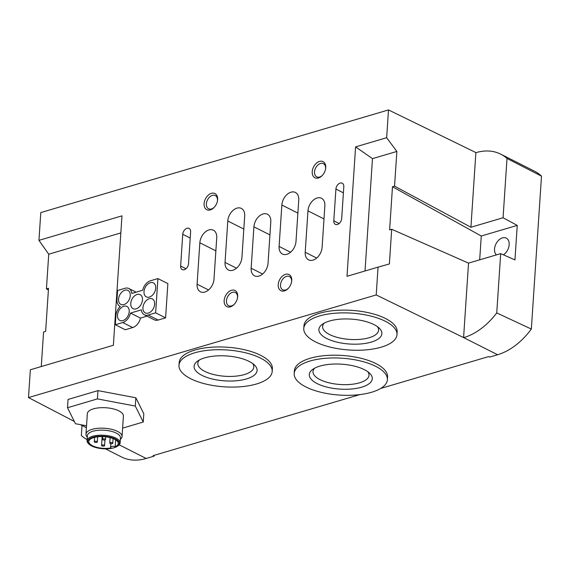 <?xml version="1.0" encoding="UTF-8"?>
<svg xmlns="http://www.w3.org/2000/svg" width="570" height="570" viewBox="0 0 570 570"><rect width="100%" height="100%" fill="white"/><g stroke="black" fill="none" stroke-linecap="round" stroke-linejoin="round"><path stroke-width="0.85" d="M380.646 388.469L488.711 356.571L489.723 357.069L497.617 354.74A63.277 42.501 -63.2 0 0 531.34 329.054L496.748 312.923A63.277 42.501 116.8 0 1 463.738 337.639L376.207 294.932L28.5 397.575L30.345 369.78L113.373 345.27L121.973 215.852L38.945 240.362L48.735 254.206L46.426 288.897L48.393 290.023M38.945 240.362L40.791 212.574L388.498 109.932L476.028 152.639A63.277 42.501 116.8 0 1 500.688 154.135A63.277 42.501 116.8 0 1 507.008 158.467L541.5 176.137A63.277 42.501 -63.2 0 0 534.567 171.235L500.688 154.135M376.207 294.932L378.06 267.138L389.388 263.96L391.69 229.268L389.616 229.881L392.481 186.746L394.554 186.134L396.863 151.442L372.481 158.638L365.021 270.985M391.69 229.268L468.533 263.119L500.688 253.629L514.959 259.913L517.247 225.392L503.068 217.761L507.008 158.467M463.581 337.682L468.533 263.119M503.068 217.761L470.92 227.252L394.554 186.134M470.92 227.252L475.872 152.682M396.863 151.442L386.652 137.719L388.498 109.932M496.748 312.923L500.688 253.629M531.34 329.054L541.5 176.137M41.268 366.56L43.562 332.032L45.643 331.419L48.507 288.285L46.426 288.897M120.84 232.923L48.735 254.206M28.5 397.575L74.335 421.451M80.513 424.671L86.405 427.735M87.124 439.591A63.277 42.501 116.8 0 1 81.353 435.544L82.023 425.455M386.652 137.719L355.587 146.889L346.995 276.308L378.06 267.138M355.587 146.889L372.481 158.638M285.534 274.327A9.042 6.071 116.8 0 1 291.612 281.687A9.042 6.071 116.8 0 1 288.178 288.491A9.042 6.071 116.8 0 1 278.345 286.86A9.042 6.071 116.8 0 1 285.534 274.327M231.47 290.287A9.042 6.071 116.8 0 1 237.555 297.647A9.042 6.071 116.8 0 1 234.113 304.451A9.042 6.071 116.8 0 1 224.281 302.82A9.042 6.071 116.8 0 1 231.47 290.287M319.535 161.417A9.042 6.071 116.8 0 1 325.613 168.784A9.042 6.071 116.8 0 1 322.178 175.589A9.042 6.071 116.8 0 1 312.346 173.957A9.042 6.071 116.8 0 1 319.535 161.417M211.406 193.337A9.042 6.071 116.8 0 1 217.491 200.697A9.042 6.071 116.8 0 1 214.056 207.509A9.042 6.071 116.8 0 1 204.217 205.87A9.042 6.071 116.8 0 1 211.406 193.337M225.043 262.407A11.3 7.588 116.8 0 0 228.392 269.995A11.3 7.588 116.8 0 0 236.963 267.779A11.3 7.588 116.8 0 0 241.936 257.419L244.687 216.002A11.3 7.588 116.8 0 0 241.331 208.406A11.3 7.588 116.8 0 0 232.76 210.629A11.3 7.588 116.8 0 0 227.793 220.989L225.043 262.407L236.5 268.185M279.101 246.447A11.3 7.588 116.8 0 0 282.456 254.042A11.3 7.588 116.8 0 0 291.028 251.819A11.3 7.588 116.8 0 0 295.994 241.459L298.751 200.042A11.3 7.588 116.8 0 0 295.395 192.446A11.3 7.588 116.8 0 0 286.824 194.669A11.3 7.588 116.8 0 0 281.851 205.029L279.101 246.447L290.558 252.232M251.156 268.228A11.3 7.588 116.8 0 0 254.512 275.823A11.3 7.588 116.8 0 0 263.076 273.6A11.3 7.588 116.8 0 0 268.05 263.247L270.8 221.823A11.3 7.588 116.8 0 0 267.444 214.235A11.3 7.588 116.8 0 0 258.88 216.458A11.3 7.588 116.8 0 0 253.907 226.81L251.156 268.228L262.613 274.013M305.214 252.275A11.3 7.588 116.8 0 0 308.57 259.863A11.3 7.588 116.8 0 0 317.141 257.64A11.3 7.588 116.8 0 0 322.114 247.287L324.864 205.87A11.3 7.588 116.8 0 0 321.509 198.274A11.3 7.588 116.8 0 0 312.937 200.498A11.3 7.588 116.8 0 0 307.971 210.85L305.214 252.275L316.671 258.053M197.092 284.188A11.3 7.588 116.8 0 0 200.448 291.783A11.3 7.588 116.8 0 0 209.012 289.56A11.3 7.588 116.8 0 0 213.985 279.2L216.735 237.783A11.3 7.588 116.8 0 0 213.38 230.195A11.3 7.588 116.8 0 0 204.815 232.417A11.3 7.588 116.8 0 0 199.842 242.77L197.092 284.188L208.549 289.973M333.806 220.825A5.273 3.541 116.8 0 0 335.374 224.366A5.273 3.541 116.8 0 0 339.371 223.326A5.273 3.541 116.8 0 0 341.694 218.495L343.803 186.739A5.273 3.541 116.8 0 0 342.235 183.198A5.273 3.541 116.8 0 0 338.238 184.231A5.273 3.541 116.8 0 0 335.915 189.069L333.806 220.825L339.157 223.518M180.633 266.04A5.273 3.541 116.8 0 0 182.193 269.582A5.273 3.541 116.8 0 0 186.191 268.548A5.273 3.541 116.8 0 0 188.513 263.711L190.622 231.962A5.273 3.541 116.8 0 0 189.055 228.413A5.273 3.541 116.8 0 0 185.058 229.454A5.273 3.541 116.8 0 0 182.742 234.284L180.633 266.04L185.977 268.741M115.311 324.729L122.742 322.535A9.947 6.676 -63.2 0 0 130.516 313.065L141.396 309.852A9.947 6.676 -63.2 0 0 144.324 314.783A9.947 6.676 -63.2 0 0 148.2 315.018L158.161 320.048L165.592 317.853L167.865 283.611L157.904 278.58L150.473 280.775A9.947 6.676 -63.2 0 0 142.7 290.244L131.82 293.457A9.947 6.676 -63.2 0 0 128.891 288.527A9.947 6.676 -63.2 0 0 125.015 288.292L117.584 290.486L116.978 299.599A9.947 6.676 -63.2 0 0 119.928 306.282A9.947 6.676 -63.2 0 0 120.334 306.461A9.947 6.676 -63.2 0 0 115.917 315.616L115.311 324.729L125.272 329.752L132.703 327.558A9.947 6.676 116.8 0 0 140.477 318.096L147.046 316.158M158.161 320.048A9.947 6.676 116.8 0 1 154.285 319.813L144.324 314.783M105.407 448.825L121.545 456.976A63.277 42.501 -63.2 0 0 146.205 458.472L154.1 456.143L154.149 455.33M154.1 456.143L153.123 455.637L359.919 394.59M122.614 428.127L143.248 422.035L143.797 413.756L135.838 397.774L97.969 390.621L68.051 399.449L67.502 407.735L75.461 423.717L86.533 425.804M178.987 365.306L179.172 362.548A46.704 18.475 3.8 0 1 226.995 347.208A46.704 18.475 3.8 0 1 272.375 368.74L272.189 371.498A46.704 18.475 3.8 0 1 241.53 386.688A46.704 18.475 3.8 0 1 190.672 378.708A46.704 18.475 3.8 0 1 178.987 365.306A46.704 18.475 3.8 0 1 226.81 349.973A46.704 18.475 3.8 0 1 272.189 371.498M294.191 373.542L294.377 370.785A46.704 18.475 3.8 0 1 342.2 355.445A46.704 18.475 3.8 0 1 387.572 376.977L387.386 379.734A46.704 18.475 3.8 0 1 356.727 394.924A46.704 18.475 3.8 0 1 305.876 386.945A46.704 18.475 3.8 0 1 294.191 373.542A46.704 18.475 3.8 0 1 342.014 358.209A46.704 18.475 3.8 0 1 387.386 379.734M303.781 328.47L303.967 325.705A46.704 18.475 3.8 0 1 351.79 310.372A46.704 18.475 3.8 0 1 397.169 331.897L396.984 334.661A46.704 18.475 3.8 0 1 366.325 349.852A46.704 18.475 3.8 0 1 315.466 341.872A46.704 18.475 3.8 0 1 303.781 328.47A46.704 18.475 3.8 0 1 351.605 313.13A46.704 18.475 3.8 0 1 396.984 334.661M503.403 254.819A9.79 6.576 -63.2 0 0 509.174 244.701A9.79 6.576 -63.2 0 0 506.267 238.118A9.79 6.576 -63.2 0 0 496.427 243.084A9.79 6.576 -63.2 0 0 496.413 254.89M517.247 225.392L481.265 236.016L392.481 186.746M479.684 259.827L481.265 236.016M201.987 375.374A31.571 12.49 3.8 0 1 197.519 361.152A31.571 12.49 3.8 0 1 226.418 355.944A31.571 12.49 3.8 0 1 254.377 364.928A31.571 12.49 3.8 0 1 242.635 379.884A31.571 12.49 3.8 0 1 201.987 375.374M252.631 363.496A28.065 11.101 3.8 0 1 253.807 367.059A28.065 11.101 3.8 0 1 235.382 376.186A28.065 11.101 3.8 0 1 204.815 371.391A28.065 11.101 3.8 0 1 197.797 363.332A28.065 11.101 3.8 0 1 199.429 359.962M317.191 383.61A31.571 12.49 3.8 0 1 312.716 369.389A31.571 12.49 3.8 0 1 341.615 364.18A31.571 12.49 3.8 0 1 369.574 373.165A31.571 12.49 3.8 0 1 357.839 388.12A31.571 12.49 3.8 0 1 317.191 383.61M367.835 371.733A28.065 11.101 3.8 0 1 369.011 375.295A28.065 11.101 3.8 0 1 350.586 384.422A28.065 11.101 3.8 0 1 320.019 379.627A28.065 11.101 3.8 0 1 312.994 371.569A28.065 11.101 3.8 0 1 314.633 368.199M326.781 338.53A31.571 12.49 3.8 0 1 322.314 324.309A31.571 12.49 3.8 0 1 351.213 319.107A31.571 12.49 3.8 0 1 379.171 328.085A31.571 12.49 3.8 0 1 367.429 343.04A31.571 12.49 3.8 0 1 326.781 338.53M377.426 326.66A28.065 11.101 3.8 0 1 378.601 330.215A28.065 11.101 3.8 0 1 360.176 339.342A28.065 11.101 3.8 0 1 329.61 334.554A28.065 11.101 3.8 0 1 322.591 326.496A28.065 11.101 3.8 0 1 324.223 323.126M143.248 422.035L135.29 406.054L97.413 398.9L97.969 390.621M97.413 398.9L67.502 407.735M135.29 406.054L135.838 397.774M91.713 445.989A15.818 6.256 3.8 0 1 89.12 444.237A15.818 6.256 3.8 0 1 103.954 436.257A15.818 6.256 3.8 0 1 117.605 446.132A15.818 6.256 3.8 0 1 91.713 445.989M115.161 446.745A2.715 1.076 3.8 0 0 112.261 446.374A2.715 1.076 3.8 0 0 110.601 447.243A2.715 1.076 3.8 0 0 111.122 447.942A14.763 5.842 3.8 0 1 96.109 447.136A14.763 5.842 3.8 0 1 88.806 441.522A14.763 5.842 3.8 0 1 103.925 436.67A14.763 5.842 3.8 0 1 118.268 443.474A14.763 5.842 3.8 0 1 115.161 446.745L115.617 439.819M89.12 444.237L88.478 443.631A16.573 6.555 3.8 0 1 87.053 440.71A16.573 6.555 3.8 0 1 104.018 435.266A16.573 6.555 3.8 0 1 120.12 442.904A16.573 6.555 3.8 0 1 118.325 445.612L117.605 446.132M87.053 440.71L87.388 435.672A16.573 6.555 3.8 0 1 104.353 430.229A16.573 6.555 3.8 0 1 120.455 437.867L120.12 442.904M87.288 437.147A18.076 7.153 3.8 0 1 85.97 434.19A18.076 7.153 3.8 0 1 104.488 428.255A18.076 7.153 3.8 0 1 122.051 436.591A18.076 7.153 3.8 0 1 120.355 439.342M85.97 434.19L87.338 413.685A18.076 7.153 3.8 0 1 105.849 407.75A18.076 7.153 3.8 0 1 123.412 416.086L122.051 436.591M94.684 442.206A1.503 0.599 3.8 0 1 94.314 441.779A1.503 0.599 3.8 0 1 95.853 441.28A1.503 0.599 3.8 0 1 97.32 441.978A1.503 0.599 3.8 0 1 96.33 442.47A1.503 0.599 3.8 0 1 94.684 442.206M102.885 439.791A1.503 0.599 3.8 0 1 102.507 439.356A1.503 0.599 3.8 0 1 104.053 438.864A1.503 0.599 3.8 0 1 105.514 439.555A1.503 0.599 3.8 0 1 104.531 440.047A1.503 0.599 3.8 0 1 102.885 439.791M101.937 445.868A1.503 0.599 3.8 0 1 101.567 445.441A1.503 0.599 3.8 0 1 103.106 444.942A1.503 0.599 3.8 0 1 104.566 445.64A1.503 0.599 3.8 0 1 103.583 446.125A1.503 0.599 3.8 0 1 101.937 445.868M110.138 443.453A1.503 0.599 3.8 0 1 109.761 443.018A1.503 0.599 3.8 0 1 111.307 442.527A1.503 0.599 3.8 0 1 112.767 443.218A1.503 0.599 3.8 0 1 111.777 443.709A1.503 0.599 3.8 0 1 110.138 443.453M130.516 313.065L140.477 318.096M148.2 315.018L155.631 312.823L165.592 317.853M155.631 312.823L157.904 278.58M149.276 298.723A7.83 5.265 -63.2 0 0 143.312 305.57A7.83 5.265 -63.2 0 0 145.272 312.902A7.83 5.265 -63.2 0 0 151.214 311.355A7.83 5.265 -63.2 0 0 154.662 304.173A7.83 5.265 -63.2 0 0 152.333 298.915A7.83 5.265 -63.2 0 0 149.276 298.723M150.345 282.713A7.83 5.265 -63.2 0 0 144.374 289.553A7.83 5.265 -63.2 0 0 146.333 296.885A7.83 5.265 -63.2 0 0 152.275 295.346A7.83 5.265 -63.2 0 0 155.724 288.163A7.83 5.265 -63.2 0 0 153.394 282.898A7.83 5.265 -63.2 0 0 150.345 282.713M137.085 294.476A7.83 5.265 -63.2 0 0 131.114 301.323A7.83 5.265 -63.2 0 0 133.074 308.648A7.83 5.265 -63.2 0 0 139.016 307.109A7.83 5.265 -63.2 0 0 142.464 299.927A7.83 5.265 -63.2 0 0 140.135 294.661A7.83 5.265 -63.2 0 0 137.085 294.476M123.825 306.24A7.83 5.265 -63.2 0 0 117.855 313.087A7.83 5.265 -63.2 0 0 119.821 320.411A7.83 5.265 -63.2 0 0 125.756 318.872A7.83 5.265 -63.2 0 0 129.205 311.69A7.83 5.265 -63.2 0 0 126.875 306.425A7.83 5.265 -63.2 0 0 123.825 306.24M124.887 290.223A7.83 5.265 -63.2 0 0 118.916 297.07A7.83 5.265 -63.2 0 0 120.883 304.394A7.83 5.265 -63.2 0 0 126.818 302.855A7.83 5.265 -63.2 0 0 130.266 295.673A7.83 5.265 -63.2 0 0 127.944 290.408A7.83 5.265 -63.2 0 0 124.887 290.223M214.313 207.231A7.41 4.973 116.8 0 1 208.599 208.777A7.41 4.973 116.8 0 1 206.739 201.851A7.41 4.973 116.8 0 1 212.389 195.375A7.41 4.973 116.8 0 1 215.275 195.553A7.41 4.973 116.8 0 1 217.419 201.075M322.442 175.311A7.41 4.973 116.8 0 1 316.721 176.857A7.41 4.973 116.8 0 1 314.868 169.931A7.41 4.973 116.8 0 1 320.511 163.462A7.41 4.973 116.8 0 1 323.397 163.633A7.41 4.973 116.8 0 1 325.548 169.155M234.377 304.173A7.41 4.973 116.8 0 1 228.663 305.727A7.41 4.973 116.8 0 1 226.803 298.794A7.41 4.973 116.8 0 1 232.446 292.325A7.41 4.973 116.8 0 1 235.339 292.503A7.41 4.973 116.8 0 1 237.483 298.017M288.441 288.213A7.41 4.973 116.8 0 1 282.72 289.767A7.41 4.973 116.8 0 1 280.868 282.834A7.41 4.973 116.8 0 1 286.511 276.365A7.41 4.973 116.8 0 1 289.396 276.543A7.41 4.973 116.8 0 1 291.548 282.057M119.208 444.842L146.205 458.472M463.738 337.639L497.617 354.74M122.742 322.535L132.703 327.558M182.742 234.284L190.216 238.061M335.915 189.069L343.397 192.845M199.842 242.77L215.866 250.864M307.971 210.85L323.995 218.944M253.907 226.81L269.931 234.904M281.851 205.029L297.882 213.116M227.793 220.989L243.817 229.076M97.32 441.978L97.662 436.805M94.314 441.779L94.606 437.347M105.514 439.555L105.699 436.834M102.507 439.356L102.693 436.606M104.566 445.64L104.944 439.976M101.567 445.441L102.151 436.599M112.767 443.218L113.081 438.572M109.761 443.018L110.124 437.632M110.601 447.243L110.837 443.667M128.891 288.527L136.137 292.182M119.928 306.282L120.313 306.475"/></g></svg>
